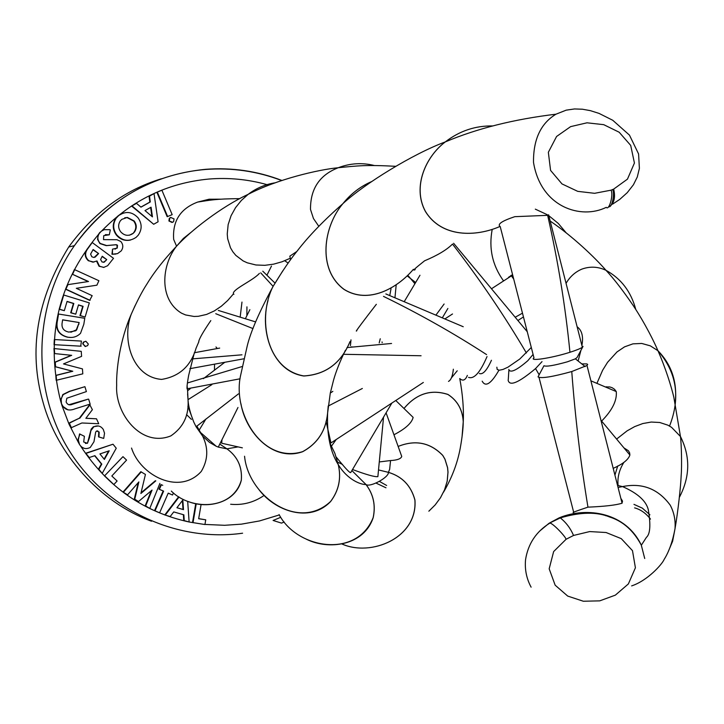 <?xml version="1.0" encoding="UTF-8"?>
<svg xmlns="http://www.w3.org/2000/svg" width="724" height="724" viewBox="0 0 724 724"><rect width="100%" height="100%" fill="white"/><g stroke="black" fill="none" stroke-linecap="round" stroke-linejoin="round"><path stroke-width="1.09" d="M266.984 184.647C248.033 179.326 228.657 177.452 208.874 179.045C167.66 182.919 132.103 200.05 102.202 230.449L104.392 229.608M80.554 445.912L81.043 446.699C107.559 486.872 143.551 511.968 189.036 521.977M187.679 501.307L189.127 522.004L202.512 524.158M204.946 524.429L224.639 525.298L241.436 524.149L259.5 520.945L279.31 514.936M67.975 409.902L62.092 405.865L69.042 424.219L77.966 441.64L79.568 433.92L84.391 436.31L83.694 442.002L87.459 443.296L91.179 429.106L93.387 426.735L98.337 425.956M115.062 249.165L117.017 247.925L117.071 245.309L115.849 244.775L106.238 245.644L99.876 243.554L97.568 239.454L98.183 234.811C57.658 283.392 45.132 338.769 60.617 400.96L62.816 394.571L69.386 391.322L84.916 386.679L86.391 391.594L66.825 398.227L66.11 401.965C67.477 404.852 69.721 405.576 72.834 404.128L88.265 399.123L68.78 404.77M284.197 522.031L281.491 523.108L273.093 520.466L280.758 517.289M201.1 504.474L198.666 518.737L205.734 519.814L204.928 524.529L192.512 522.538L195.724 503.669M198.684 518.637L205.734 519.814M189.127 522.004L184.24 520.601L183.869 514.836L173.76 511.913L170.167 516.547L164.773 514.954L178.638 496.764M184.24 520.601L183.751 520.42L183.38 514.701M173.443 492.963L172.538 495.017L168.221 493.135L159.615 512.827L154.547 510.655L163.162 490.972L158.945 489.134L160.936 484.591M172.538 495.017L168.203 493.171M159.886 483.415L149.759 508.456L145.669 505.931L152.049 490.085L138.51 501.533L134.755 499.207L138.863 481.922L127.587 494.8L122.999 492.076L140.818 471.713L145.433 474.437L140.881 493.496L155.805 480.872M141.035 492.827L155.343 480.736M149.759 508.456L145.216 505.768L151.271 490.754M138.51 501.533L134.311 499.044L138.212 482.673M104.491 475.94L122.962 456.654L126.573 460.102L111.822 475.994L117.116 481.017L113.849 484.546L104.491 475.94L122.962 456.654M89.269 457.523L85.523 453.296L113.007 444.219L116.256 448.219L102.211 473.378L98.871 469.288L101.794 464.111L94.898 455.668L89.269 457.523L85.921 453.414L113.007 444.219M102.211 473.378L98.464 469.152L101.387 463.984L94.654 455.749M85.459 443.468L87.061 443.197M87.459 443.296L89.468 437.73L90.898 430.653L93.794 426.816C97.704 425.042 100.88 425.938 103.333 429.522L104.528 433.233L103.713 438.418L98.536 436.871L98.781 431.947L97.469 430.834M84.156 448.337L81.043 446.699M109.315 234.793L103.74 235.635L103.505 239.635L116.917 239.707L120.754 241.445C123.306 244.486 123.451 247.635 121.189 250.911L117.532 253.608L112.41 254.196L112.519 249.156L117.243 248.079L117.496 245.219L116.274 244.685L106.654 245.563L100.283 243.463C97.369 240.25 97.097 236.839 99.469 233.219L101.423 231.155L104.156 229.68L109.559 229.689L110.32 229.897L109.315 234.793L105.378 234.63M115.912 254.034L111.985 254.278L112.519 249.156M96.5 418.798L98.745 423.739L81.893 422.979L71.097 427.793L68.952 423.088L79.369 418.191L89.704 404.607L92.382 409.694L85.848 418.318L96.5 418.798L85.894 418.255M56.155 380.317L55.811 375.367L72.409 371.222L55.205 366.715L54.888 362.181L71.314 355.303L54.3 353.547L53.947 348.534L81.242 351.339L81.595 356.353L63.495 363.919L82.455 368.896L82.798 373.837L56.155 380.317M85.17 346.497L82.717 343.71L83.36 342.126L85.866 341.239L88.301 344.009L87.658 345.62L85.17 346.497M80.726 346.181L54.038 344.669L54.327 339.538L81.414 341.076L80.726 346.181M70.617 337.438L67.558 337.203C58.617 334.95 55.16 329.239 57.187 320.071L58.164 313.963L84.771 318.298L83.812 324.298L80.527 333.312C77.043 336.769 72.843 338.063 67.938 337.203C58.988 334.95 55.522 329.23 57.558 320.053L58.535 313.945M85.115 317.04L80.364 315.583L83.106 306.324L78.491 304.904L75.739 314.171L71.061 312.741L73.812 303.474L67.07 301.401L64.309 310.677L59.513 309.211L63.739 295.012L89.305 302.885L85.115 317.04L79.966 315.601L82.717 306.352L78.445 305.048M75.739 314.171L70.68 312.768L73.432 303.51L67.033 301.537M64.309 310.677L59.142 309.238L63.739 295.012M89.676 300.37L65.522 289.184L67.549 284.695L88.129 281.573L72.291 274.197L74.4 269.536L98.898 280.722L96.898 285.184L76.301 288.306L92.174 295.673L89.676 300.37M93.903 262.079L88.337 260.74C84.5 257.02 84.21 252.993 87.477 248.676L92.238 242.54L113.514 258.323L107.623 265.744L103.623 267.428L99.469 266.188L96.989 260.957L92.826 262.151L88.735 260.667C84.898 256.939 84.608 252.911 87.876 248.585L92.238 242.54M104.012 267.391L99.061 266.26L96.582 261.174M130.42 240.078C124.827 241.146 120.148 239.472 116.383 235.065C112.437 229.535 112.238 223.933 115.795 218.25L118.302 215.652L123.424 212.983M153.678 224.268L131.542 206.014L136.519 203.353L140.963 207.164L150.293 201.951L149.506 196.113L154.031 193.598L158.085 221.788L153.678 224.268L131.985 205.888L136.519 203.353M140.881 207.091L149.841 202.087L149.053 196.249L154.031 193.598M172.013 222.44L168.909 220.983L169.289 218.295L170.909 217.417M167.181 216.693L156.882 192.249L161.886 190.204L172.176 214.657L167.181 216.693M161.362 178.774C124.691 189.923 93.812 212.666 68.717 247.002C36.806 299.075 28.236 350.787 43.015 402.128C56.834 453.496 99.541 502.402 151.533 521.244M167.651 216.576L157.343 192.104L156.882 192.249M157.343 192.104L161.886 190.204M169.38 220.874L169.769 218.177L170.719 217.481L174.05 218.892L173.633 221.589L172.719 222.25L168.909 220.983M170.719 217.481L170.249 217.598M152.447 216.874L151.072 207.182L144.999 210.575L152.447 216.874M149.506 196.113L149.053 196.249M150.293 201.951L149.841 202.087M151.904 216.422L150.628 207.435M138.067 217.824C142.121 223.68 142.157 229.499 138.157 235.273L136.094 237.354C129.125 241.934 122.7 241.137 116.808 234.965C112.854 229.436 112.663 223.825 116.22 218.132L118.727 215.535C125.705 210.856 132.157 211.625 138.067 217.824M133.062 233.463L134.465 232.051C136.954 228.322 136.827 224.612 134.112 220.929L127.352 217.426L121.777 219.372L120.265 220.938C117.976 224.621 118.121 228.259 120.718 231.834C124.474 235.834 128.591 236.377 133.062 233.463L134.03 232.151C136.51 228.422 136.383 224.721 133.668 221.037L126.917 217.544L124.745 217.779M129.478 235.191L132.628 233.562M100.292 232.223L102.202 230.449M98.183 234.811L99.885 232.332M106.709 259.572L102.229 256.251L100.6 259.545L102.066 261.998L104.292 262.142L106.709 259.572L102.048 256.504M98.609 253.572L93.152 249.518L90.6 254.097L91.785 256.73L93.677 257.436L95.152 257.129L98.609 253.572L92.971 249.771M105.957 260.631L106.301 259.644M103.505 262.35L105.541 260.703M94.183 257.409L98.202 253.653M90.075 300.333L65.902 289.138L67.929 284.641L88.527 281.518L72.291 274.197M72.671 274.134L74.78 269.464M79.169 322.551L62.635 319.809L62.255 322.171C61.196 327.682 63.404 330.995 68.88 332.09L75.73 330.778L76.672 329.882L79.169 322.551L62.626 319.89M78.889 324.271L78.78 322.56M70.834 332.262L76.282 329.891L78.5 324.28M81.124 346.19L54.038 344.669M54.4 344.678L54.698 339.538M85.568 346.515L82.717 343.71M83.115 343.719L83.749 342.126L85.866 341.239M56.517 380.362L56.173 375.403L72.789 371.258L55.576 366.751L55.259 362.208L71.694 355.321L54.3 353.547M54.662 353.565L54.318 348.543M62.092 405.865L60.617 400.96M88.663 399.186L90.138 404.101L75.006 408.834C68.608 411.413 64.092 409.639 61.45 403.53L61.115 398.843L63.187 394.625L69.766 391.376L84.916 386.679M71.477 427.884L69.332 423.169L79.369 418.191M79.758 418.273L90.102 404.671M103.713 438.418L98.944 436.97L99.188 432.047L96.527 431.024L95.677 432.092L93.957 441.776L90.256 447.459C85.848 449.613 82.265 448.618 79.522 444.491L77.966 441.64M79.522 444.491L78.12 439.224L79.957 434.02M109.215 450.799L99.912 453.939L104.401 459.441L109.215 450.799M104.12 459.088L108.627 450.998M113.849 484.546L104.908 476.075M127.587 494.8L122.999 492.076M123.424 492.229L141.27 471.849M145.669 505.931L145.216 505.768M159.615 512.827L155.008 510.827L163.624 491.125L158.945 489.134M159.407 489.288L161.398 484.736L162.746 485.324M163.624 491.125L163.162 490.972M155.008 510.827L154.547 510.655M165.244 515.126L179.045 497.017M182.81 500.022L176.918 507.732L183.498 509.642L182.81 500.022M183.498 509.642L183.009 509.47L182.385 500.592M176.937 507.705L183.009 509.47M193.009 522.719L196.231 503.768M176.556 246.178L173.669 239.427C172.384 221.064 180.376 208.621 197.634 202.077L209.118 199.218L220.947 199.181M171.326 491.08C190.312 510.529 232.467 510.673 241.3 480.22C242.35 467.007 237.553 456.545 226.911 448.835L219.897 444.183L226.929 448.844C237.581 456.554 242.377 467.016 241.327 480.22C235.825 502.927 207.743 509.144 188.883 501.759M242.368 447.848L221.671 443.224L221.96 439.993M263.183 496.067C253.21 502.628 242.359 505.352 230.639 504.257M201.317 471.387C179.38 495.831 140.239 475.433 131.542 448.056C140.23 475.424 179.371 495.831 201.308 471.387C208.105 459.867 208.53 448.093 202.584 436.047C208.53 448.093 208.105 459.876 201.308 471.387M284.731 260.758L288.143 263.084M237.979 407.494L218.286 447.097L216.186 446.256L201.1 432.988M186.53 414.608L191.407 419.368M216.186 446.256L209.471 442.364L202.584 436.047L196.81 426.011L202.584 436.047L196.095 426.744L193.788 422.092L187.896 406.218M187.597 393.956L188.05 400.082C189.027 415.458 183.308 427.395 170.891 435.875C141.28 447.885 114.899 413.648 116.655 385.412C116.184 369.593 119.922 340.018 131.343 313.999L135.144 305.501L131.343 313.99C136.99 301.229 142.212 291.202 147.017 283.88C153.868 272.514 163.687 259.979 176.466 246.287L183.344 238.477L191.426 232.033L183.353 238.468L176.475 246.287C190.539 230.802 221.526 206.666 248.142 194.358C256.305 188.168 265.355 184.312 275.301 182.783C265.355 184.312 256.305 188.168 248.142 194.349C276.993 179.308 318.117 169.651 338.298 167.715C350.144 163.208 362.181 162.475 374.426 165.534C362.19 162.475 350.144 163.208 338.307 167.715C357.584 165.796 365.937 164.71 395.621 166.303M415.63 282.532L407.141 275.862L415.639 282.514M238.477 393.874L196.095 426.744M187.073 385.421L187.462 389.259C186.575 389.367 186.973 384.743 188.647 375.385L194.412 352.588M187.607 393.974L188.05 400.082C189.027 415.467 183.299 427.395 170.882 435.875C141.27 447.885 114.899 413.639 116.655 385.403M161.651 379.412C131.895 377.113 121.505 338.669 131.343 313.999C121.505 338.66 131.895 377.104 161.642 379.403C179.353 376.498 190.819 366.1 196.068 348.217C190.819 366.1 179.344 376.498 161.642 379.403M243.834 358.796L189.851 368.679M198.856 341.809L198.711 341.764C199.046 338.986 203.082 331.927 210.811 320.596M181.643 313.239C158.456 299.428 161.696 264.966 176.466 246.287C161.705 264.957 158.447 299.419 181.633 313.23L185.606 314.958L194.05 316.469L198.295 316.307L206.602 314.433L214.349 310.913L221.363 306.189L227.635 300.569L233.246 294.143L227.635 300.569L221.354 306.189L214.34 310.913L206.593 314.433L198.286 316.307L194.041 316.46L185.597 314.949L181.633 313.23M403.992 408.49C416.372 393.657 431.024 388.978 447.957 394.435C457.441 400.562 462.546 409.639 463.269 421.658L462.012 437.187M233.924 294.306L233.39 293.79C232.069 289.455 253.3 280.432 259.409 273.355M232.893 251.852L230.494 247.798L227.662 238.766L227.236 234.024L228.15 224.612L231.056 215.743L235.572 207.616L241.327 200.476L248.142 194.358L241.327 200.476L235.572 207.607L231.056 215.734L228.15 224.603L227.236 234.015L227.662 238.748L230.494 247.789L232.893 251.843L235.843 255.409L243.146 260.921L247.246 262.803L255.952 264.993L264.857 265.328L273.572 264.169L281.998 261.789L290.125 258.323L281.998 261.789L273.572 264.16L264.848 265.319L255.943 264.984L247.237 262.803L243.146 260.912L235.843 255.4L232.893 251.843M428.843 511.198L435.124 504.963L440.445 497.777L444.545 489.84L447.179 481.198L447.975 472.184L447.559 467.713L444.943 459.206L442.717 455.405C430.228 442.563 415.368 439.577 398.137 446.437C415.377 439.54 430.255 442.527 442.753 455.378L444.979 459.179L447.604 467.677L448.011 472.148L447.224 481.152L444.59 489.795L440.5 497.732L435.178 504.918L428.907 511.153M404.001 408.499C416.372 393.684 431.024 389.014 447.939 394.48C457.432 400.616 462.527 409.694 463.242 421.712L462.03 437.024M409.712 414.056L413.132 417.377C411.82 422.997 405.431 428.798 393.947 434.771M385.973 487.786L376.308 483.225M379.747 481.578L386.634 485.469M290.614 259.672L289.835 256.151L296.831 251.481M310.506 209.48C310.306 188.883 319.574 174.964 338.298 167.715C319.574 174.955 310.306 188.874 310.506 209.471L313.465 218.539L318.804 226.304L313.465 218.539L310.506 209.471M351.891 470.573L366 484.519C370.064 487.686 389.204 477.225 388.381 472.347L378.516 469.93L388.417 472.338C402.236 476.483 411.078 485.704 414.942 500.003C417.829 538.068 370.815 557.136 341.782 543.896M400.825 453.921L401.729 456.437C400.951 458.826 397.232 460.192 390.562 460.545L379.276 461.939M353.158 347.004L351.231 346.932M366 484.519C373.412 494.266 375.819 505.289 373.222 517.569C364.027 545.634 328.705 550.511 306.171 539.109M388.381 472.347C402.2 476.492 411.042 485.714 414.888 500.012C417.775 538.068 370.779 557.136 341.746 543.905M383.557 417.096L377.874 476.636C374.806 477.062 366.362 474.691 352.525 469.514M535.317 209.145L547.335 214.738L535.317 209.145M548.81 215.68L558.294 223.454L566.259 232.938L558.294 223.454L548.81 215.68M329.737 442.744L334.877 453.324L338.298 464.699C341.447 478.202 338.895 490.465 330.642 501.497C309.501 523.696 274.197 510.818 258.305 488.763M351.891 470.582L365.946 484.492C373.367 494.248 375.774 505.271 373.177 517.551C356.896 558.937 297.003 548.892 279.102 514.574M337.728 462.183L342.47 464.428M391.865 403.069L350.697 472.591C349.846 473.161 345.031 467.994 336.244 457.079M503.361 280.641C492.356 265.21 488.637 248.124 492.211 229.372C488.646 248.115 492.356 265.21 503.361 280.641M513.714 279.057L511.008 275.319M508.556 277.283L512.492 274.731M566.05 283.328C569.915 276.695 575.209 271.952 581.924 269.093C590.069 266.179 598.096 266.595 605.997 270.314C621.12 278.622 631.038 291.663 635.753 309.429C631.038 291.672 621.12 278.631 606.006 270.324C613.916 278.803 622.993 290.55 633.229 305.564C645.039 323.302 654.487 342.452 657.935 350.706C676.795 372.507 680.66 397.621 669.546 426.047M329.746 442.762L334.85 453.324L338.262 464.654C330.352 452.038 326.796 434.898 327.61 413.232C325.872 430.798 317.546 443.622 302.632 451.713C272.912 462.274 245.744 432.436 240.938 403.739M338.262 464.654C341.411 478.166 338.859 490.429 330.606 501.461C298.207 531.977 248.26 495.804 244.558 456.247M423.341 382.453L330.959 442.943L326.053 421.341M581.978 344.85L581.58 344.289M451.405 377.883L457.224 370.797M448.5 381.403C451.034 380.082 452.654 376.009 453.36 369.195M566.05 283.337C569.924 276.704 575.218 271.952 581.933 269.093C590.078 266.188 598.105 266.595 606.006 270.324C595.119 257.78 572.946 236.495 550.177 221.037M675.221 403.051C677.438 382.236 671.682 364.796 657.944 350.715L650.324 345.846L641.763 343.457L632.939 343.855L624.541 346.859L616.984 351.964L607.581 362.29L602.612 370.281L596.911 383.376L602.612 370.281L607.572 362.281L616.975 351.954L624.531 346.859L632.93 343.855L641.754 343.447L650.315 345.837L657.935 350.706M349.982 341.665C341.094 363.204 325.7 374.652 303.808 376C271.409 371.141 259.608 329.547 268.052 300.451M328.216 406.001L327.592 413.178C325.854 430.744 317.528 443.568 302.605 451.658C262.369 464.048 232.476 413.142 240.495 375.91L247.228 345.963C250.649 331.809 259.21 312.062 272.912 286.713M330.262 393.232L333.583 380.028C336.054 371.276 339.999 361.357 345.411 350.28M273.048 286.451L282.74 270.921M577.119 326.75C581.969 330.37 583.562 336.615 581.888 345.466M580.938 350.316L578.114 361.005M460.084 378.833C463.007 381.276 465.432 380.136 467.36 375.403M606.314 387.358L606.603 386.77M479.342 373.484C482.799 374.905 486.836 370.507 491.442 360.271M468.555 377.376C474.093 379.358 480.247 372.426 487.035 356.561M605.318 386.933L609.726 386.942L612.106 387.684L614.522 389.268L616.269 391.575C617.129 400.481 612.242 410.309 601.626 421.069M657.944 350.715C665.591 368.018 671.383 386.725 673.845 397.304L680.46 436.509L671.591 427.35L667.872 425.16L659.727 422.49L651.265 422.056L642.812 423.54L634.695 426.599L627.047 430.898L616.613 439.07L627.047 430.889L634.695 426.599L642.812 423.54L651.256 422.047L659.718 422.481L667.863 425.151L671.582 427.341L680.46 436.509C690.515 456.591 690.126 476.917 679.293 497.479C690.126 476.926 690.515 456.6 680.46 436.518C681.456 444.084 681.972 466.184 681.166 475.587C680.822 485.234 678.116 511.189 675.012 528.719L672.632 541.19L667.763 552.774L672.623 541.226L675.003 528.801C672.605 541.525 668.994 551.715 664.179 559.371C662.179 564.286 647.518 580.648 631.645 585.897M413.35 269.364C397.105 288.451 368.353 304.533 344.072 289.446C316.949 269.455 323.456 226.404 342.868 203.697C350.769 193.86 360.299 186.52 371.475 181.67M349.991 341.601C341.104 363.149 325.709 374.589 303.808 375.937C266.034 369.376 257.201 317.447 272.993 286.55L282.876 270.713M356.823 330.696C353.62 333.927 366.118 317.51 376.344 304.306M482.175 381.177C485.533 387.421 491.125 383.765 498.945 370.217M623.925 462.328C619.228 469.804 617.282 477.523 618.088 485.496M650.487 519.108C645.908 513.226 640.613 509.479 634.595 507.868M633.971 504.375L642.342 508.148L649.89 514.8M614.929 475.125L617.726 465.966M508.8 369.412C510.158 373.349 516.502 370.435 527.841 360.679L533.09 354.416M496.854 367.204L497.18 369.457L499.289 370.226L503.017 369.439L507.995 367.149L519.76 359.041L531.307 347.457M508.121 380.109C509.434 386.661 518.574 382.824 535.552 368.579L542.014 361.629M623.988 447.93L628.341 450.699L629.609 452.762L629.889 455.025C628.387 459.668 622.821 464.111 613.201 468.347M675.003 528.801C675.655 520.284 674.062 512.411 670.225 505.18C658.17 488.809 642.269 482.609 622.531 486.591L618.07 487.451L622.477 486.591C642.233 482.591 658.152 488.781 670.225 505.162C674.053 512.375 675.646 520.221 675.012 528.719M492.944 125.949C475.487 125.569 459.622 130.881 445.341 141.886C425.929 156.484 412.11 186.683 425.413 211.354C441.74 238.015 476.301 236.82 499.813 226.531C476.292 236.839 441.703 238.069 425.359 211.39C412.047 186.72 425.866 156.511 445.287 141.913C459.55 130.908 475.415 125.596 492.863 125.967M413.386 269.319C397.141 288.405 368.38 304.487 344.108 289.392C316.985 269.4 323.501 226.35 342.904 203.643C350.823 193.797 360.38 186.448 371.584 181.597M415.205 269.609C411.784 271.4 414.915 268.459 424.599 260.794C437.531 255.364 446.835 249.798 452.491 244.078C479.704 279.238 504.338 315.546 526.411 352.986M606.069 515.28L605.608 515.714M621.581 501.252L622.531 501.37M538.303 376.362L543.968 365.729C546.131 366.869 553.951 365.557 567.417 361.801L575.372 358.833L577.073 357.52L582.811 346.814M569.951 352.28C565.399 306.27 557.96 260.622 547.652 215.336L514.791 216.675C501.868 220.992 497.008 224.295 500.212 226.567L533.986 357.909C528.647 361.529 550.747 358.253 568.566 352.706L569.951 352.28C576.349 350.244 580.476 348.561 582.34 347.239L583.046 346.389M538.032 376.878C541.027 378.697 552.276 376.923 571.761 371.539L586.983 365.466L587.68 364.507L586.929 363.91L581.77 363.882M611.038 190.177L613.69 189.1L627.455 179.145L634.432 163.027L630.694 145.397L619.174 132.23L603.744 124.673L586.992 122.808L570.63 126.628L556.584 136.474L548.349 152.284L550.575 170.402L561.996 183.923L577.734 191.353L594.594 193.308L611.038 190.177C613.671 194.783 609.11 210.992 606.269 207.335C581.164 219.87 540.855 207.426 533.507 162.375C533.253 139.479 540.747 123.424 555.978 114.193L566.213 110.148L574.53 108.953L582.395 109.215L590.341 110.645L599.029 113.397L612.776 120.284L629.464 135.117L638.586 153.968L639.392 168.366L637.292 176.991L633.446 184.738L627.246 192.675L619.753 199.399L612.64 204.105M620.848 498.356L622.441 500.936L622.079 503.207C616.079 505.126 604.712 506.447 587.96 507.153C575.951 511.144 571.209 512.927 573.752 512.492M539.642 531.099L548.946 523.371L560.295 517.904C566.096 522.484 570.512 528.339 573.544 535.452L566.087 539.28L553.643 551.57L549.172 568.802L555.154 585.182L567.707 596.078L583.327 601.237L599.744 600.857L615.355 595.137L628.369 583.942L635.41 567.779L632.486 550.656L621.264 538.638L606.088 532.52L589.698 531.57L573.544 535.452M549.353 523.108L559.154 517.85L560.295 517.904C580.44 511.968 596.929 511.678 609.762 517.045C623.047 521.271 633.563 530.647 641.301 545.154L644.722 558.503M559.417 517.741C587.282 506.348 625.907 512.619 641.301 545.154M242.603 533.208C175.452 542.647 104.147 509.008 67.549 447.83C30.951 386.707 33.747 304.152 74.391 245.671L74.391 245.671C107.605 200.204 151.235 174.765 205.263 169.344M205.345 169.335C231.825 167.307 257.346 171.018 281.917 180.466M240.16 317.148L241.979 302.08M205.915 418.997L199.335 429.866M211.842 384.661L188.041 399.63M187.38 382.987L242.16 366.534M241.97 354.814L192.34 358.887M253.02 328.596L215.752 313.709M273.093 286.351L260.721 272.867M379.213 342.932L380.254 338.769M389.747 295.591L391.014 288.776M331.538 446.02L336.226 439.495M435.893 315.148L444.12 303.999M328.225 406.046L362.335 388.48M515.189 317.248L522.484 313.157M343.466 354.298L421.069 355.756M383.512 296.387C419.694 314.062 454.048 333.465 486.564 354.597M535.552 368.579L539.154 374.77M571.761 371.539C575.227 417.558 580.63 462.763 587.96 507.153M608.649 206.621C611.943 208.602 615.074 193.38 612.613 189.561M613.69 189.1C615.463 196.838 614.35 202.458 610.35 205.96M566.087 539.28C565.372 536.231 552.285 522.647 549.797 523.117C536.149 531.642 528.067 543.833 525.552 559.679C524.656 569.453 526.511 578.612 531.108 587.164L531.108 587.164M281.681 180.538C257.264 171.199 231.897 167.506 205.58 169.461C181.95 171.443 159.452 177.986 138.085 189.082C112.627 202.72 91.396 221.58 74.391 245.671L68.717 247.002M169.289 218.295L169.769 218.177M217.291 348.525L215.96 346.968M214.467 370.19L214.53 364.154M197.634 202.077C210.023 200.186 215.336 198.819 239.789 198.648M218.286 447.097L226.911 448.835L238.142 446.88M246.848 315.745L246.938 306.858M223.68 362.48L223.164 363.538M245.355 318.75L249.861 309.664M266.921 275.238L271.473 266.07M407.739 275.292L409.648 277.437M193.788 422.092C190.276 413.259 188.367 405.92 188.05 400.082L187.534 389.25M224.811 362.272L203.417 378.643M190.213 388.743L187.534 390.788M240.06 378.797L187.588 388.697M409.666 277.482L414.915 283.727M219.68 348.09L194.358 352.733M459.758 378.516C462.681 394.399 463.849 408.788 463.269 421.658M196.059 348.217L198.819 341.791M255.626 321.909L218.313 310.433M463.242 421.712C463.188 428.49 462.183 437.305 460.247 448.138C457.478 463.152 451.912 477.831 443.541 492.175M274.812 282.903L262.776 271.201M395.775 400.508L413.132 417.377M388.417 472.338L389.648 469.315L390.562 460.545M386.082 412.834L401.729 456.437M350.434 345.574L350.977 339.873M394.951 297.799L396.209 284.704M382.182 342.66L382.046 341.954M404.191 301.718L419.965 275.265M338.298 464.699C347.638 480.021 361.14 484.827 365.946 484.492M442.31 317.863L447.875 308.469M330.298 393.042L332.85 391.385M517.922 320.524L523.443 316.913M444.844 318.94L452.509 313.981M491.487 288.767L512.683 275.057M327.592 413.178L330.307 393.023M346.986 347.574L391.548 343.475M272.993 286.55C282.496 270.876 290.559 259.038 297.175 251.038C308.668 236.087 323.899 220.304 342.868 203.697M385.847 293.944L463.242 326.732M590.893 380.824L616.269 391.575M342.904 203.643C364.679 183.652 412.942 153.877 445.287 141.913M617.545 485.388L622.477 486.6M453.613 243.282L527.262 331.746M600.938 420.255L629.889 455.025M508.854 370.57L508.284 379.566M575.372 358.833L585.182 366.579M445.341 141.886C477.234 128.438 514.103 119.207 555.978 114.193M622.531 486.591C637.491 493.153 646.08 500.836 648.279 509.633C650.858 524.819 650.233 534.059 646.405 537.371L641.337 545.217M548.575 214.757L582.34 347.239M539.054 377.593L573.743 512.483M586.983 365.466L622.079 503.207"/></g></svg>
